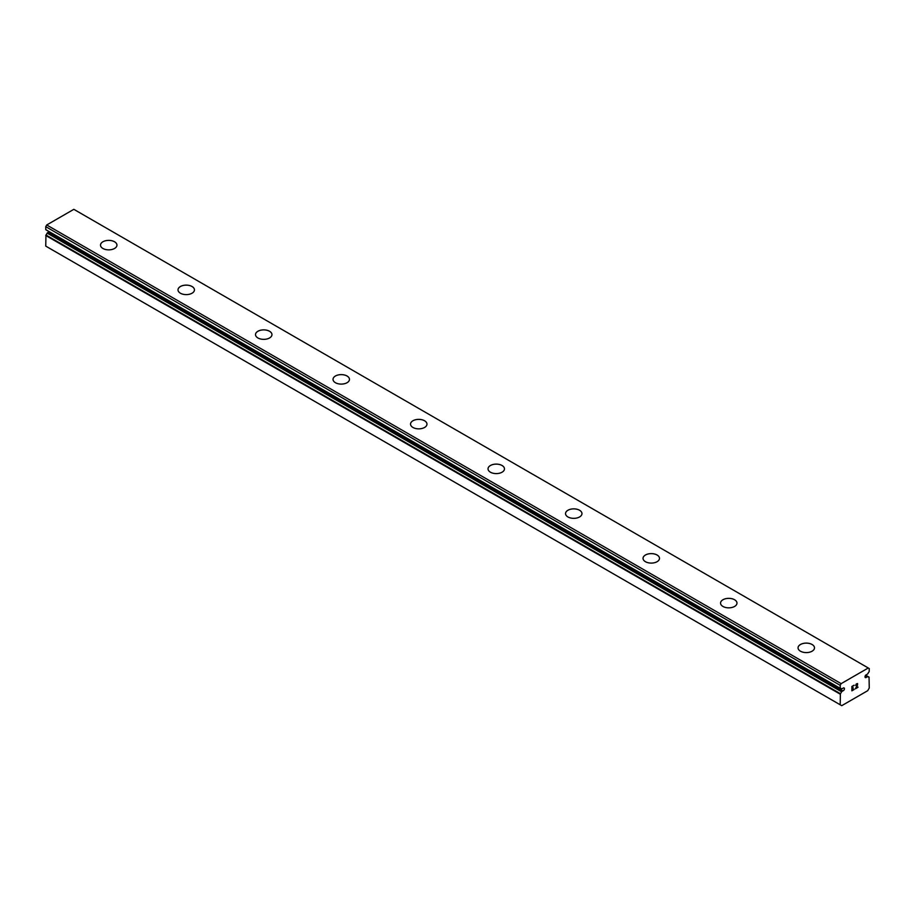 <?xml version="1.0" encoding="UTF-8"?>
<svg xmlns="http://www.w3.org/2000/svg" width="915" height="915" viewBox="0 0 915 915"><rect width="100%" height="100%" fill="white"/><g stroke="black" fill="none" stroke-linecap="round" stroke-linejoin="round"><path stroke-width="1.37" d="M840.187 704.779L841.743 705.671L867.695 690.699L869.25 688L869.044 677.146A3.534 2.036 -60 0 1 868.266 676.986A3.534 2.036 -60 0 1 867.866 676.608L866.608 677.123A1.647 0.949 -60 0 1 865.327 677.58A1.647 0.949 -60 0 1 865.693 675.19A1.647 0.949 -60 0 1 866.608 674.664L867.866 673.737A3.534 2.036 -60 0 1 869.17 671.702L869.25 668.556L868.278 667.984L841.16 683.642L840.187 685.335L840.267 688.4A3.534 2.036 -60 0 1 841.171 688.538A3.534 2.036 -60 0 1 841.571 688.915L842.818 688.4A1.647 0.949 -60 0 1 844.11 687.943A1.647 0.949 -60 0 1 843.744 690.333A1.647 0.949 -60 0 1 842.818 690.859L48.392 232.193L47.134 233.119A3.534 2.036 -60 0 1 45.956 235.018L45.75 246.112L840.187 704.779L840.393 693.684L45.956 235.018M49.25 231.724A1.647 0.949 -60 0 1 48.392 232.193M100.501 245.117A8.224 4.747 180 0 1 105.58 240.737A8.224 4.747 180 0 1 114.535 241.766A8.224 4.747 180 0 1 116.948 245.129A8.224 4.747 180 0 1 111.87 249.498A8.224 4.747 180 0 1 102.915 248.468A8.224 4.747 180 0 1 100.501 245.117A8.224 4.747 180 0 1 105.591 240.748A8.224 4.747 180 0 1 114.535 241.777A8.224 4.747 180 0 1 116.948 245.117M178.013 289.861A8.224 4.747 180 0 1 183.08 285.48A8.224 4.747 180 0 1 192.047 286.509A8.224 4.747 180 0 1 194.449 289.872A8.224 4.747 180 0 1 189.371 294.253A8.224 4.747 180 0 1 180.415 293.223A8.224 4.747 180 0 1 178.013 289.861A8.224 4.747 180 0 1 183.092 285.503A8.224 4.747 180 0 1 192.047 286.532A8.224 4.747 180 0 1 194.449 289.861M269.548 331.276A8.224 4.747 180 0 1 271.961 334.627A8.224 4.747 180 0 1 266.883 338.996A8.224 4.747 180 0 1 257.927 337.967A8.224 4.747 180 0 1 255.514 334.615A8.224 4.747 180 0 1 260.603 330.246A8.224 4.747 180 0 1 269.548 331.276M255.514 334.615A8.224 4.747 180 0 1 260.592 330.224A8.224 4.747 180 0 1 269.548 331.253A8.224 4.747 180 0 1 271.961 334.615M333.026 379.359A8.224 4.747 180 0 1 338.093 374.978A8.224 4.747 180 0 1 347.06 376.008A8.224 4.747 180 0 1 349.461 379.37A8.224 4.747 180 0 1 344.383 383.74A8.224 4.747 180 0 1 335.428 382.71A8.224 4.747 180 0 1 333.026 379.359A8.224 4.747 180 0 1 338.104 374.99A8.224 4.747 180 0 1 347.06 376.031A8.224 4.747 180 0 1 349.461 379.359M424.56 420.774A8.224 4.747 180 0 1 426.973 424.114A8.224 4.747 180 0 1 421.895 428.495A8.224 4.747 180 0 1 412.94 427.465A8.224 4.747 180 0 1 410.526 424.103A8.224 4.747 180 0 1 415.604 419.745A8.224 4.747 180 0 1 424.56 420.774M410.526 424.103A8.224 4.747 180 0 1 415.604 419.722A8.224 4.747 180 0 1 424.56 420.751A8.224 4.747 180 0 1 426.973 424.103M488.027 468.857A8.224 4.747 180 0 1 493.105 464.465A8.224 4.747 180 0 1 502.06 465.495A8.224 4.747 180 0 1 504.474 468.869A8.224 4.747 180 0 1 499.396 473.238A8.224 4.747 180 0 1 490.44 472.209A8.224 4.747 180 0 1 488.027 468.857A8.224 4.747 180 0 1 493.116 464.488A8.224 4.747 180 0 1 502.06 465.518A8.224 4.747 180 0 1 504.474 468.857M579.572 510.273A8.224 4.747 180 0 1 581.974 513.612A8.224 4.747 180 0 1 576.908 517.981A8.224 4.747 180 0 1 567.941 516.964A8.224 4.747 180 0 1 565.539 513.601A8.224 4.747 180 0 1 570.617 509.232A8.224 4.747 180 0 1 579.572 510.273M565.539 513.601A8.224 4.747 180 0 1 570.617 509.22A8.224 4.747 180 0 1 579.572 510.25A8.224 4.747 180 0 1 581.974 513.601M643.039 558.356A8.224 4.747 180 0 1 648.129 553.987A8.224 4.747 180 0 1 657.073 555.016A8.224 4.747 180 0 1 659.486 558.356M657.073 554.993A8.224 4.747 180 0 1 659.486 558.344A8.224 4.747 180 0 1 654.408 562.736A8.224 4.747 180 0 1 645.452 561.707A8.224 4.747 180 0 1 643.039 558.344A8.224 4.747 180 0 1 648.117 553.964A8.224 4.747 180 0 1 657.073 554.993M734.585 599.76A8.224 4.747 180 0 1 736.987 603.111A8.224 4.747 180 0 1 731.92 607.48A8.224 4.747 180 0 1 722.953 606.451A8.224 4.747 180 0 1 720.551 603.099A8.224 4.747 180 0 1 725.629 598.73A8.224 4.747 180 0 1 734.585 599.76M720.551 603.099A8.224 4.747 180 0 1 725.629 598.707A8.224 4.747 180 0 1 734.585 599.737A8.224 4.747 180 0 1 736.987 603.099M798.052 647.854A8.224 4.747 180 0 1 803.141 643.485A8.224 4.747 180 0 1 812.085 644.515A8.224 4.747 180 0 1 814.499 647.854M812.085 644.492A8.224 4.747 180 0 1 814.499 647.843A8.224 4.747 180 0 1 809.42 652.235A8.224 4.747 180 0 1 800.465 651.206A8.224 4.747 180 0 1 798.052 647.843A8.224 4.747 180 0 1 803.13 643.462A8.224 4.747 180 0 1 812.085 644.492M852.128 686.605L852.128 688.355L852.117 686.593L854.072 685.472L852.117 686.593M852.128 688.355L853.18 687.748M853.192 688.034L852.128 688.652L853.18 688.034M852.128 688.652L852.117 690.402L852.117 688.64M852.128 690.402L854.072 689.281M851.876 690.836L854.072 689.567L851.876 690.836L851.876 686.456L854.072 685.186M855.594 685.415L856.337 683.882L857.618 683.562M857.618 684.843L857.081 685.976L857.618 684.843M857.081 685.976L855.902 688.217L857.081 685.976M855.902 688.217L857.973 687.028M855.376 688.812L857.973 687.314L855.365 688.823L857.549 684.443L857.046 683.768L856.017 684.546L857.378 683.768M840.393 693.684A3.534 2.036 -60 0 0 841.571 691.786L842.818 690.859M868.278 667.984L73.841 209.329L46.722 224.976L45.75 226.668L45.784 229.722L840.187 688.355L45.784 229.722M866.608 677.123L865.087 676.242M841.16 683.642L46.722 224.976M840.187 685.335L45.75 226.668M840.187 694.153L45.75 235.487M869.044 677.146L865.682 675.201M867.729 676.528L865.601 675.304M867.557 676.574L865.521 675.396M840.187 688.309L45.75 229.654M841.571 688.915L840.645 688.377M841.88 691.408L47.443 232.742M841.571 691.786L47.134 233.119M869.147 677.169L865.704 675.179M867.809 676.551L865.613 675.281M841.628 688.972L840.611 688.377"/></g></svg>
